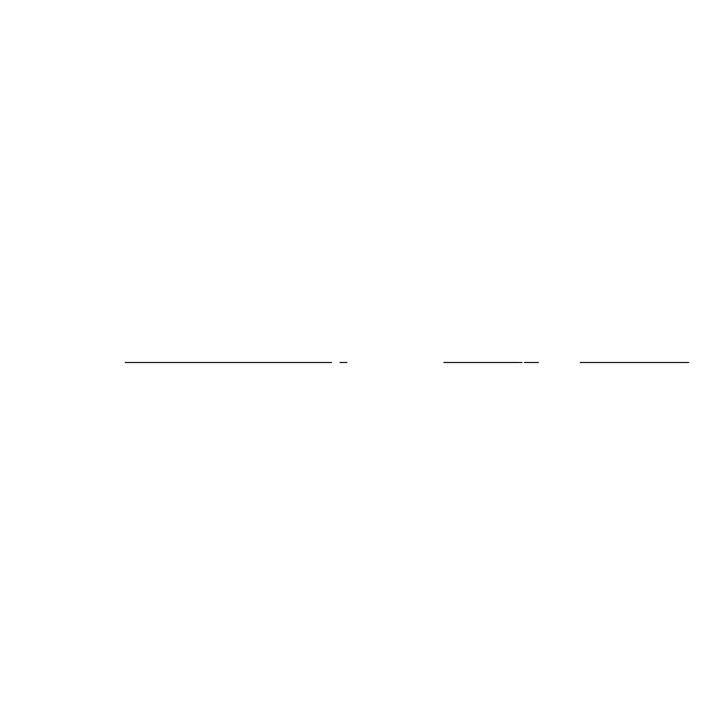 <?xml version="1.0" encoding="UTF-8"?>
<svg xmlns="http://www.w3.org/2000/svg" width="725" height="725" viewBox="0 0 725 725"><rect width="100%" height="100%" fill="white"/><g stroke="black" fill="none" stroke-linecap="round" stroke-linejoin="round"><path stroke-width="1.09" d="M652.174 362.5L681.074 362.5M147.583 362.5L237.61 362.5M346.913 362.5L340.134 362.5L346.913 362.5M247.334 362.5L246.627 362.5M244.18 362.5L246.192 362.5M241.026 362.5L251.439 362.5M237.863 362.5L240.193 362.5M234.71 362.5L265.685 362.5M231.556 362.5L273.796 362.5M228.402 362.5L247.116 362.5M225.248 362.5L245.113 362.5M222.095 362.5L243.111 362.5M218.941 362.5L241.108 362.5M215.778 362.5L238.489 362.5M212.597 362.5L235.326 362.5M213.721 362.5L241.797 362.5M214.21 362.5L229.018 362.5M215.533 362.5L225.865 362.5M213.358 362.5L222.711 362.5M213.685 362.5L219.557 362.5M212.724 362.5L216.403 362.5M268.712 362.5L276.343 362.5M249.273 362.5L279.497 362.5M269.066 362.5L301.591 362.5M288.967 362.5L285.813 362.5M269.419 362.5L292.121 362.5M272.573 362.5L295.274 362.5M275.727 362.5L298.428 362.5M278.88 362.5L300.685 362.5M285.197 362.5L300.784 362.5M288.351 362.5L300.612 362.5M302.243 362.5L302.787 362.5M291.504 362.5L301.292 362.5M294.658 362.5L300.123 362.5M297.812 362.5L300.866 362.5M246.98 362.5L243.038 362.5L246.98 362.5M237.166 362.5L239.703 362.5M242.25 362.5L238.307 362.5L242.25 362.5M233.568 362.5L237.737 362.5M245.403 362.5L241.461 362.5M239.096 362.5L235.145 362.5L239.096 362.5M228.837 362.5L230.233 362.5M232.227 362.5L236.957 362.5M224.542 362.5L227.079 362.5M235.933 362.5L232.19 362.5M229.626 362.5L225.683 362.5L229.626 362.5M224.895 362.5L220.953 362.5L224.895 362.5M226.472 362.5L222.53 362.5L226.472 362.5M216.222 362.5L217.618 362.5M221.741 362.5L217.799 362.5L221.741 362.5M213.957 362.5L214.455 362.5M234.003 362.5L245.313 362.5M223.318 362.5L221.388 362.5M215.18 362.5L213.141 362.5M275.02 362.5L233.432 362.5M272.219 362.5L268.277 362.5L272.219 362.5M276.95 362.5L273.008 362.5L276.95 362.5M270.316 362.5L266.7 362.5M272.319 362.5L271.431 362.5M284.49 362.5L286.42 362.5M280.113 362.5L276.162 362.5L280.113 362.5M267.489 362.5L266.311 362.5M287.644 362.5L290.181 362.5M277.557 362.5L274.585 362.5M289.574 362.5L285.632 362.5L289.574 362.5M265.087 362.5L279.315 362.5M287.997 362.5L284.055 362.5L287.997 362.5M297.105 362.5L299.035 362.5M292.728 362.5L288.786 362.5L292.728 362.5M297.458 362.5L293.516 362.5L297.458 362.5M300.83 362.5L302.18 362.5M293.335 362.5L291.939 362.5M265.314 362.5L280.72 362.5M300.068 362.5L213.005 362.5L300.068 362.5M443.954 362.5L478.509 362.5M538.376 362.5L536.473 362.5M524.293 362.5L537.995 362.5M519.725 362.5L522.009 362.5M460.33 362.5L518.964 362.5M688.75 362.5L590.141 362.5M580.236 362.5L591.228 362.5M604.541 362.5L644.706 362.5M628.53 362.5L631.982 362.5M632.626 362.5L627.886 362.5M631.91 362.5L628.611 362.5M634.402 362.5L656.179 362.5L634.402 362.5M649.963 362.5L650.588 362.5M279.388 362.5L280.847 362.5M269.772 362.5L282.17 362.5M264.96 362.5L282.451 362.5M262.867 362.5L283.792 362.5M271.884 362.5L277.829 362.5M232.054 362.5L243.555 362.5M233.713 362.5L247.035 362.5M238.516 362.5L248.838 362.5M243.328 362.5L250.596 362.5M257.837 362.5L259.949 362.5M264.906 362.5L267.199 362.5M249.445 362.5L247.162 362.5M245.349 362.5L243.138 362.5M240.165 362.5L233.387 362.5M267.398 362.5L296.915 362.5M265.522 362.5L249.382 362.5M263.175 362.5L262.622 362.5M251.185 362.5L251.729 362.5M232.444 362.5L231.918 362.5M251.756 362.5C250.515 362.5 250.515 362.5 251.756 362.5M240.854 362.5L246.89 362.5M273.407 362.5L241.307 362.5M331.533 362.5L186.008 362.5M268.739 362.5L245.621 362.5L268.739 362.5M126.848 362.5L176.728 362.5M125.289 362.5L177.453 362.5M216.521 362.5L176.42 362.5M179.039 362.5L175.233 362.5M175.994 362.5L176.755 362.5M242.522 362.5L230.722 362.5M202.846 362.5L230.26 362.5M248.892 362.5L246.609 362.5M276.615 362.5L280.792 362.5M272.02 362.5L274.838 362.5M244.117 362.5L270.235 362.5M239.522 362.5L242.34 362.5M248.639 362.5L285.106 362.5M286.538 362.5L309.385 362.5M263.746 362.5C262.504 362.5 262.504 362.5 263.746 362.5M248.113 362.5L274.159 362.5M244.416 362.5L269.936 362.5M244.706 362.5L269.655 362.5"/></g></svg>
